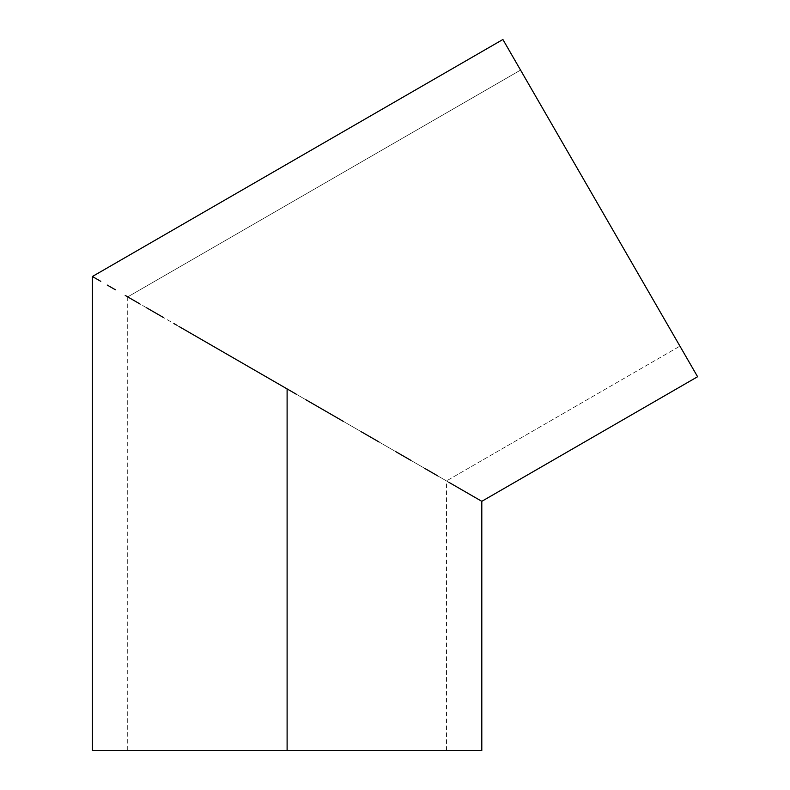 <?xml version="1.0" encoding="UTF-8"?>
<svg xmlns="http://www.w3.org/2000/svg" width="790" height="790" viewBox="0 0 790 790"><rect width="100%" height="100%" fill="white"/><g stroke="black" fill="none" stroke-linecap="round" stroke-linejoin="round"><path stroke-width="0.59" stroke-dasharray="3.95 2.96" d="M279.285 384.394L287.106 388.907L271.484 379.891L287.106 388.907L287.106 750.5L287.106 388.907L240.94 362.255M261.609 374.193L251.842 368.555M240.713 362.126L226.236 353.772M228.132 354.868L216.47 348.133M152.026 310.924L130.241 298.344M182.164 328.324L176.496 325.055M212.224 345.684L190.745 333.281M278.021 383.663L274.318 381.531M669.081 327.346L520.561 70.093L520.946 70.754L520.561 70.093L127.723 296.892L134.586 300.862L127.723 296.892L520.561 70.093L679.933 346.139L446.478 480.932L287.106 388.907L287.106 750.5L481.801 750.5L127.723 750.5L287.106 750.5L287.106 388.907L481.801 501.324L125.294 295.49M146.545 307.764L154.583 312.406M174.402 323.841L198.557 337.794M226.108 353.703L271.484 379.891M504.771 42.739L693.403 369.473M268.017 377.897L446.478 480.932L679.933 346.139L679.548 345.477L679.933 346.139M234.758 358.69L244.633 364.387M149.31 309.354L195.318 335.918M287.106 750.5L92.4 750.5L446.478 750.5L127.723 750.5L287.106 750.5L287.106 388.907L287.106 750.5L446.478 750.5L287.106 750.5M690.193 363.894L675.499 338.456M630.746 260.937L650.802 295.677M600.252 208.116L569.748 155.294M562.994 143.592L531.413 88.885M524.995 77.776L507.091 46.758M523.987 76.038L529.971 86.387M543.895 110.521L549.692 120.554L543.895 110.521M549.692 120.554L562.687 143.049M644.521 284.795L637.816 273.182M615.795 235.045L608.063 221.644M134.586 300.862L139.86 303.903M294.927 393.43L287.106 388.907L294.927 393.43M318.192 406.86L302.728 397.933L318.192 406.86M348.094 424.121L333.37 415.619L348.094 424.121M375.645 440.03L362.235 432.288L375.645 440.03M399.799 453.974L388.206 447.288L399.799 453.974M419.618 465.419L410.306 460.037L419.618 465.419M434.352 473.921L427.657 470.06L434.352 473.921M443.417 479.155L439.615 476.963L443.417 479.155M127.723 296.892L127.723 750.5M446.478 750.5L446.478 480.932"/><path stroke-width="1.19" d="M256.009 370.964L261.609 374.193L256.009 370.964M270.141 379.121L271.484 379.891L270.141 379.121M125.294 295.49L130.241 298.344M139.86 303.903L136.749 302.106M136.433 301.918L134.586 300.862M154.583 312.406L152.026 310.924M149.31 309.354L146.545 307.764M190.745 333.281L182.164 328.324M176.496 325.055L174.402 323.841M198.557 337.794L287.106 388.907L287.106 750.5L481.801 750.5L287.106 750.5L287.106 388.907L296.655 394.427L234.758 358.69M279.285 384.394L278.021 383.663M274.318 381.531L271.484 379.891M306.184 399.928L325.085 410.84L306.184 399.928M343.62 421.544L325.085 410.84L343.62 421.544M378.884 441.896L361.613 431.933L378.884 441.896M410.622 460.224L395.276 451.367L410.622 460.224M437.611 475.807L424.773 468.401L437.611 475.807M448.858 482.305L481.801 501.324L449.125 482.453M178.935 326.458L195.318 335.918L178.935 326.458M149.429 309.423L163.589 317.6L149.429 309.423M125.215 295.44L136.601 302.017L125.215 295.44M107.223 285.062L115.389 289.772L107.223 285.062M96.143 278.663L100.784 281.339L92.4 276.5L502.894 39.5L92.4 276.5L96.143 278.663M697.6 376.731L502.894 39.5L697.6 376.731L481.801 501.324L697.6 376.731M249.146 366.995L251.842 368.555M261.609 374.193L268.017 377.897M244.633 364.387L249.117 366.985M212.224 345.684L216.47 348.133M228.132 354.868L230.394 356.172M230.581 356.28L195.318 335.918M92.4 750.5L287.106 750.5L92.4 750.5L92.4 276.5M693.403 369.473L690.193 363.894M675.499 338.456L669.081 327.346M608.063 221.644L600.252 208.116M569.748 155.294L562.994 143.592M531.413 88.885L524.995 77.776M507.091 46.758L504.771 42.739M529.971 86.387L523.987 76.038M549.692 120.554L562.687 143.049M650.802 295.677L644.521 284.795M637.816 273.182L630.746 260.937M679.933 346.139L615.795 235.045M481.801 501.324L481.801 750.5"/></g></svg>
